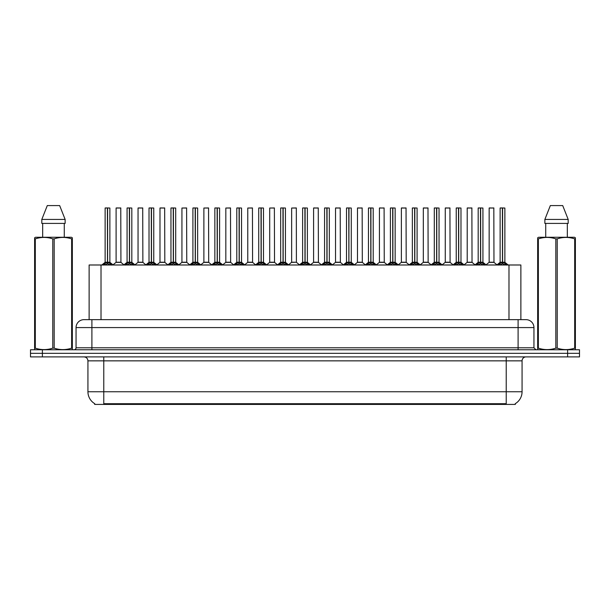 <?xml version="1.0" encoding="UTF-8"?>
<svg xmlns="http://www.w3.org/2000/svg" width="610" height="610" viewBox="0 0 610 610"><rect width="100%" height="100%" fill="white"/><g stroke="black" fill="none" stroke-linecap="round" stroke-linejoin="round"><path stroke-width="0.91" d="M86.933 319.655L89.129 319.655L89.129 264.992L520.871 264.992L520.871 319.655M515.328 403.637L515.328 404.422L94.672 404.422L94.672 403.637M94.786 403.706A13.862 13.862 0 0 1 87.931 391.75L103.776 391.75L103.776 403.706L506.224 403.706L506.224 391.75L522.068 391.75L522.068 360.853A3.957 3.957 0 0 1 526.026 356.888M87.931 391.75L87.931 360.853C87.703 358.444 86.384 357.125 83.974 356.888M515.214 403.706A13.862 13.862 0 0 0 522.068 391.75M579.5 356.888L579.5 353.327L30.5 353.327L30.5 356.888L42.38 356.888L42.38 353.327L30.5 353.327L30.5 349.759L42.38 349.759L42.38 353.327L579.5 353.327L579.5 356.888L42.38 356.888M533.948 327.578L76.052 327.578A7.922 7.922 0 0 1 83.974 319.655L526.026 319.655A7.922 7.922 0 0 1 533.948 327.578L533.948 347.776L535.931 349.759M76.052 327.578L76.052 347.776A1.982 1.982 0 0 1 74.069 349.759M579.5 349.759L579.5 353.327L579.5 349.759L42.38 349.759M103.364 265.091L104.806 263.566L107.398 262.254L107.398 263.634L107.535 262.224L107.535 207.957L109.876 208.033L109.876 262.224L107.604 262.254L110.204 263.566L111.645 265.091M105.126 208.033L107.406 207.957L105.126 208.033L105.126 262.224L107.398 262.254M107.406 207.957L105.202 207.957M109.876 208.033L107.604 207.957M107.467 207.957L107.467 262.224L109.952 262.376L107.871 262.376M107.398 208.033L107.505 262.224M106.712 207.957L108.298 207.957M107.604 262.254L107.604 263.634L107.535 262.224M107.604 262.224L107.604 208.033M110.204 263.566L110.204 264.992L107.604 263.634M107.398 263.634L104.806 264.999L104.806 263.566M119.072 262.224L116.03 262.376L120.925 262.376L120.772 207.957L116.098 208.033L116.098 262.224L120.849 262.224L118.371 262.224M118.439 207.957L116.175 207.957M125.309 265.091L126.75 263.566L129.343 262.254L129.343 263.634L129.48 262.224L129.48 207.957L131.821 208.033L131.821 262.224L129.549 262.254L132.149 263.566L133.59 265.091M127.071 208.033L129.343 207.957L127.071 208.033L127.071 262.224L129.343 262.254M129.343 207.957L127.147 207.957M131.821 208.033L129.549 207.957M129.411 207.957L129.411 262.224L131.897 262.376L129.808 262.376M129.343 208.033L129.45 262.224M128.657 207.957L130.243 207.957M129.549 262.254L129.549 263.634L129.48 262.224M129.549 262.224L129.549 208.033M132.149 263.566L132.149 264.992L129.549 263.634M129.343 263.634L126.75 264.999L126.75 263.566M147.254 265.091L148.695 263.566L151.288 262.254L151.288 263.634L151.425 262.224L151.425 207.957L153.766 208.033L153.766 262.224L151.493 262.254L154.094 263.566L155.535 265.091M149.015 208.033L151.288 207.957L149.015 208.033L149.015 262.224L151.288 262.254M151.288 207.957L149.092 207.957M153.766 208.033L151.493 207.957M151.356 207.957L151.356 262.224L153.842 262.376L151.753 262.376M151.288 208.033L151.394 262.224M150.601 207.957L152.18 207.957M151.493 262.254L151.493 263.634L151.425 262.224M151.493 262.224L151.493 208.033M154.094 263.566L154.094 264.992L151.493 263.634M151.288 263.634L148.695 264.999L148.695 263.566M169.191 265.091L170.632 263.566L173.232 262.254L173.232 263.634L173.37 262.224L173.37 207.957L175.71 208.033L175.71 262.224L173.438 262.254L176.038 263.566L177.472 265.091M170.96 208.033L173.232 207.957L170.96 208.033L170.96 262.224L173.232 262.254M173.232 207.957L171.036 207.957M175.71 208.033L173.438 207.957M173.301 207.957L173.301 262.224L175.787 262.376L173.697 262.376M173.232 208.033L173.331 262.224M172.546 207.957L174.125 207.957M173.438 262.254L173.438 263.634L173.37 262.224M173.438 262.224L173.438 208.033M176.038 263.566L176.038 264.992L173.438 263.634M173.232 263.634L170.632 264.999L170.632 263.566M191.136 265.091L192.577 263.566L195.177 262.254L195.177 263.634L195.314 262.224L195.314 207.957L197.655 208.033L197.655 262.224L195.383 262.254L197.975 263.566L199.417 265.091M192.905 208.033L195.177 207.957L192.905 208.033L192.905 262.224L195.177 262.254M195.177 207.957L192.981 207.957M197.655 208.033L195.383 207.957M195.246 207.957L195.246 262.224L197.731 262.376L195.642 262.376M195.177 208.033L195.276 262.224M194.483 207.957L196.069 207.957M195.383 262.254L195.383 263.634L195.314 262.224M195.383 262.224L195.383 208.033M197.975 263.566L197.975 264.992L195.383 263.634M195.177 263.634L192.577 264.999L192.577 263.566M141.017 262.224L137.967 262.376L142.87 262.376L142.717 207.957L138.043 208.033L138.043 262.224L142.793 262.224L140.315 262.224M140.384 207.957L138.119 207.957M162.962 262.224L159.911 262.376L164.814 262.376L164.662 207.957L159.988 208.033L159.988 262.224L164.738 262.224L162.26 262.224M162.329 207.957L160.064 207.957M184.906 262.224L181.856 262.376L186.759 262.376L186.607 207.957L181.932 208.033L181.932 262.224L186.683 262.224L184.205 262.224M72.094 349.759L72.338 348.157L71.637 348.157L71.637 238.868C65.842 236.947 60.016 236.947 54.176 238.868L52.773 238.868C46.978 236.947 41.152 236.947 35.311 238.868L34.61 238.868L34.61 237.778L35.525 237.267L34.61 237.778L34.61 348.653M54.176 238.868L54.176 348.157C59.971 350.079 65.796 350.079 71.637 348.157M54.176 348.157L52.773 348.157L52.773 238.868M35.311 238.868L35.311 348.157C41.106 350.079 46.932 350.079 52.773 348.157M35.311 348.157L34.61 348.157L34.854 349.759M72.338 243.207L72.338 237.778L71.423 237.267L72.338 237.778L72.338 238.868L71.637 238.868M71.423 237.267L35.525 237.267M42.669 223.405L42.669 237.267M64.279 237.267L64.279 223.405L64.279 237.267M59.658 205.578L65.14 219.44L65.14 223.405L41.808 223.405L41.808 219.44L47.29 205.578L41.808 219.44L65.14 219.44L59.658 205.578L47.29 205.578M72.338 348.653L72.338 238.868M575.146 349.759L575.39 348.157L574.689 348.157L574.689 238.868C568.894 236.947 563.068 236.947 557.227 238.868L555.824 238.868C550.029 236.947 544.204 236.947 538.363 238.868L537.662 238.868L537.662 237.778L538.577 237.267L537.662 237.778L537.662 348.653M557.227 238.868L557.227 348.157C563.022 350.079 568.848 350.079 574.689 348.157M557.227 348.157L555.824 348.157L555.824 238.868M538.363 238.868L538.363 348.157C544.158 350.079 549.984 350.079 555.824 348.157M538.363 348.157L537.662 348.157L537.906 349.759M575.39 243.207L575.39 237.778L574.475 237.267L575.39 237.778L575.39 238.868L574.689 238.868M574.475 237.267L538.577 237.267M545.721 223.405L545.721 237.267M567.33 237.267L567.33 223.405M568.192 223.405L568.192 219.44L568.192 223.405L544.86 223.405L544.86 219.44L550.342 205.578L544.86 219.44L568.192 219.44L562.71 205.578L550.342 205.578M575.39 348.653L575.39 238.868M562.71 205.578L568.192 219.44M213.081 265.091L214.522 263.566L217.122 262.254L217.122 263.634L217.259 262.224L217.259 207.957L219.6 208.033L219.6 262.224L217.328 262.254L219.92 263.566L221.361 265.091M214.85 208.033L217.122 207.957L214.85 208.033L214.85 262.224L217.122 262.254M217.122 207.957L214.926 207.957M219.6 208.033L217.32 207.957M217.19 207.957L217.19 262.224L219.669 262.376L217.587 262.376M217.122 208.033L217.221 262.224M216.428 207.957L218.014 207.957M217.328 262.254L217.328 263.634L217.259 262.224M217.328 262.224L217.328 208.033M219.92 263.566L219.92 264.992L217.328 263.634M217.122 263.634L214.522 264.999L214.522 263.566M235.025 265.091L236.466 263.566L239.067 262.254L239.067 263.634L239.204 262.224L239.204 207.957L241.545 208.033L241.545 262.224L239.273 262.254L241.865 263.566L243.306 265.091M236.794 208.033L239.067 207.957L236.794 208.033L236.794 262.224L239.067 262.254M239.067 207.957L236.871 207.957M241.545 208.033L239.265 207.957M239.135 207.957L239.135 262.224L241.613 262.376L239.532 262.376M239.067 208.033L239.166 262.224M238.373 207.957L239.959 207.957M239.273 262.254L239.273 263.634L239.204 262.224M239.273 262.224L239.273 208.033M241.865 263.566L241.865 264.992L239.273 263.634M239.067 263.634L236.466 264.999L236.466 263.566M256.97 265.091L258.411 263.566L261.011 262.254L261.011 263.634L261.149 262.224L261.149 207.957L263.489 208.033L263.489 262.224L261.217 262.254L263.81 263.566L265.251 265.091M258.731 208.033L261.011 207.957L258.731 208.033L258.731 262.224L261.011 262.254M261.011 207.957L258.815 207.957M263.489 208.033L261.21 207.957M261.08 207.957L261.08 262.224L263.558 262.376L261.476 262.376M261.011 208.033L261.111 262.224M260.317 207.957L261.904 207.957M261.217 262.254L261.217 263.634L261.149 262.224M261.217 262.224L261.217 208.033M263.81 263.566L263.81 264.992L261.217 263.634M261.011 263.634L258.411 264.999L258.411 263.566M206.851 262.224L203.801 262.376L208.704 262.376L208.551 207.957L203.877 208.033L203.877 262.224L208.628 262.224L206.149 262.224M228.796 262.224L225.746 262.376L230.641 262.376L230.496 207.957L225.822 208.033L225.822 262.224L230.572 262.224L228.094 262.224M250.74 262.224L247.69 262.376L252.586 262.376L252.433 207.957L247.767 208.033L247.767 262.224L252.517 262.224L250.039 262.224M278.915 265.091L280.356 263.566L282.948 262.254L282.948 263.634L283.093 262.224L283.093 207.957L285.434 208.033L285.434 262.224L283.162 262.254L285.754 263.566L287.196 265.091M280.676 208.033L282.956 207.957L280.676 208.033L280.676 262.224L282.948 262.254M282.956 207.957L280.76 207.957M285.434 208.033L283.154 207.957M283.025 207.957L283.025 262.224L285.503 262.376L283.421 262.376M282.948 208.033L283.055 262.224M282.262 207.957L283.848 207.957M283.162 262.254L283.162 263.634L283.093 262.224M283.162 262.224L283.162 208.033M285.754 263.566L285.754 264.992L283.162 263.634M282.948 263.634L280.356 264.999L280.356 263.566M300.86 265.091L302.301 263.566L304.893 262.254L304.893 263.634L305.038 262.224L305.038 207.957L307.379 208.033L307.379 262.224L305.107 262.254L307.699 263.566L309.14 265.091M302.621 208.033L304.901 207.957L302.621 208.033L302.621 262.224L304.893 262.254M304.901 207.957L302.705 207.957M307.379 208.033L305.099 207.957M304.962 207.957L304.962 262.224L307.448 262.376L305.366 262.376M304.893 208.033L305 262.224M304.207 207.957L305.793 207.957M305.107 262.254L305.107 263.634L305.038 262.224M305.107 262.224L305.107 208.033M307.699 263.566L307.699 264.992L305.107 263.634M304.893 263.634L302.301 264.999L302.301 263.566M322.804 265.091L324.245 263.566L326.838 262.254L326.838 263.634L326.975 262.224L326.975 207.957L329.324 208.033L329.324 262.224L327.051 262.254L329.644 263.566L331.085 265.091M324.566 208.033L326.846 207.957L324.566 208.033L324.566 262.224L326.838 262.254M326.846 207.957L324.65 207.957M329.324 208.033L327.044 207.957M326.907 207.957L326.907 262.224L329.392 262.376L327.311 262.376M326.838 208.033L327.051 262.254M326.152 207.957L327.738 207.957M327.051 262.224L327.051 208.033M329.644 263.566L329.644 264.992L327.051 263.634M326.838 263.634L324.245 264.999L324.245 263.566M344.749 265.091L346.19 263.566L348.783 262.254L348.783 263.634L348.92 262.224L348.92 207.957L351.268 208.033L351.268 262.224L348.989 262.254L351.589 263.566L353.03 265.091M346.51 208.033L348.79 207.957L346.51 208.033L346.51 262.224L348.783 262.254M348.79 207.957L346.594 207.957M351.268 208.033L348.989 207.957M348.851 207.957L348.851 262.224L348.989 208.033M348.783 208.033L348.889 262.224M348.096 207.957L349.683 207.957M348.989 262.254L348.989 263.634L348.92 262.224M351.589 263.566L351.589 264.992L348.989 263.634M348.783 263.634L346.19 264.999L346.19 263.566M366.694 265.091L368.135 263.566L370.727 262.254L370.727 263.634L370.865 262.224L370.865 207.957L373.206 208.033L373.206 262.224L370.933 262.254L373.533 263.566L374.975 265.091M368.455 208.033L370.735 207.957L368.455 208.033L368.455 262.224L370.727 262.254M370.735 207.957L368.531 207.957M373.206 208.033L370.933 207.957M370.796 207.957L370.796 262.224L373.282 262.376L371.2 262.376M370.727 208.033L370.834 262.224M370.041 207.957L371.627 207.957M370.933 262.254L370.933 263.634L370.865 262.224M370.933 262.224L370.933 208.033M373.533 263.566L373.533 264.992L370.933 263.634M370.727 263.634L368.135 264.999L368.135 263.566M272.685 262.224L269.635 262.376L274.531 262.376L274.378 207.957L269.704 208.033L269.704 262.224L274.462 262.224L271.984 262.224M296.399 262.224L296.323 207.957L291.649 208.033L291.649 262.224L296.407 262.224L293.921 262.224M294.63 262.224L291.649 262.224L288.545 264.839M316.575 262.224L313.525 262.376L318.42 262.376L318.267 207.957L313.593 208.033L313.593 262.224L318.351 262.224L315.866 262.224M315.179 207.957L313.677 207.957M338.519 262.224L335.469 262.376L340.365 262.376L340.212 207.957L335.538 208.033L335.538 262.224L340.296 262.224L337.81 262.224M337.124 207.957L335.622 207.957M360.457 262.224L357.414 262.376L362.31 262.376L362.157 207.957L357.483 208.033L357.483 262.224L362.233 262.224L359.755 262.224M359.069 207.957L357.567 207.957M388.639 265.091L390.08 263.566L392.672 262.254L392.672 263.634L392.809 262.224L392.809 207.957L395.15 208.033L395.15 262.224L392.878 262.254L395.478 263.566L396.919 265.091M390.4 208.033L392.68 207.957L390.4 208.033L390.4 262.224L392.672 262.254M392.68 207.957L390.476 207.957M395.15 208.033L392.878 207.957M392.741 207.957L392.741 262.224L395.227 262.376L393.137 262.376M392.672 208.033L392.779 262.224M391.986 207.957L393.572 207.957M392.878 262.254L392.878 263.634L392.809 262.224M392.878 262.224L392.878 208.033M395.478 263.566L395.478 264.992L392.878 263.634M392.672 263.634L390.08 264.999L390.08 263.566M410.583 265.091L412.024 263.566L414.617 262.254L414.617 263.634L414.754 262.224L414.754 207.957L417.095 208.033L417.095 262.224L414.823 262.254L417.423 263.566L418.864 265.091M412.345 208.033L414.617 207.957L412.345 208.033L412.345 262.224L414.617 262.254M414.617 207.957L412.421 207.957M417.095 208.033L414.823 207.957M414.686 207.957L414.686 262.224L417.171 262.376L415.082 262.376M414.617 208.033L414.724 262.224M413.931 207.957L415.517 207.957M414.823 262.254L414.823 263.634L414.754 262.224M414.823 262.224L414.823 208.033M417.423 263.566L417.423 264.992L414.823 263.634M414.617 263.634L412.024 264.999L412.024 263.566M432.528 265.091L433.962 263.566L436.562 262.254L436.562 263.634L436.699 262.224L436.699 207.957L439.04 208.033L439.04 262.224L436.768 262.254L439.368 263.566L440.809 265.091M434.289 208.033L436.562 207.957L434.289 208.033L434.289 262.224L436.562 262.254M436.562 207.957L434.366 207.957M439.04 208.033L436.768 207.957M436.63 207.957L436.63 262.224L439.116 262.376L437.027 262.376M436.562 208.033L436.768 262.254M435.875 207.957L437.454 207.957M436.768 262.224L436.768 208.033M439.368 263.566L439.368 264.992L436.768 263.634M436.562 263.634L433.962 264.999L433.962 263.566M454.465 265.091L455.906 263.566L458.507 262.254L458.507 263.634L458.644 262.224L458.644 207.957L460.985 208.033L460.985 262.224L458.712 262.254L461.305 263.566L462.746 265.091M456.234 208.033L458.507 207.957L456.234 208.033L456.234 262.224L458.507 262.254M458.507 207.957L456.31 207.957M460.985 208.033L458.712 207.957M458.575 207.957L458.575 262.224L461.061 262.376L458.972 262.376M458.507 208.033L458.606 262.224M457.82 207.957L459.399 207.957M458.712 262.254L458.712 263.634L458.644 262.224M458.712 262.224L458.712 208.033M461.305 263.566L461.305 264.992L458.712 263.634M458.507 263.634L455.906 264.999L455.906 263.566M476.41 265.091L477.851 263.566L480.451 262.254L480.451 263.634L480.588 262.224L480.588 207.957L482.929 208.033L482.929 262.224L480.657 262.254L483.25 263.566L484.691 265.091M478.179 208.033L480.451 207.957L478.179 208.033L478.179 262.224L480.451 262.254M480.451 207.957L478.255 207.957M482.929 208.033L480.657 207.957M480.52 207.957L480.52 262.224L483.006 262.376L480.916 262.376M480.451 208.033L480.55 262.224M479.757 207.957L481.343 207.957M480.657 262.254L480.657 263.634L480.588 262.224M480.657 262.224L480.657 208.033M483.25 263.566L483.25 264.992L480.657 263.634M480.451 263.634L477.851 264.999L477.851 263.566M498.355 265.091L499.796 263.566L502.396 262.254L502.396 263.634L502.533 262.224L502.533 207.957L504.874 208.033L504.874 262.224L502.602 262.254L505.194 263.566L506.636 265.091M500.124 208.033L502.396 207.957L500.124 208.033L500.124 262.224L502.396 262.254M502.396 207.957L500.2 207.957M504.874 208.033L502.594 207.957M502.465 207.957L502.465 262.224L504.943 262.376L502.861 262.376M502.396 208.033L502.495 262.224M501.702 207.957L503.288 207.957M502.602 262.254L502.602 263.634L502.533 262.224M502.602 262.224L502.602 208.033M505.194 263.566L505.194 264.992L502.602 263.634M502.396 263.634L499.796 264.999L499.796 263.566M382.401 262.224L379.359 262.376L384.254 262.376L384.102 207.957L379.428 208.033L379.428 262.224L384.178 262.224L381.7 262.224M381.014 207.957L379.504 207.957M404.346 262.224L401.296 262.376L406.199 262.376L406.046 207.957L401.372 208.033L401.372 262.224L406.123 262.224L403.645 262.224M402.958 207.957L401.449 207.957M426.291 262.224L423.241 262.376L428.144 262.376L427.991 207.957L423.317 208.033L423.317 262.224L428.067 262.224L425.589 262.224M424.903 207.957L423.393 207.957M448.236 262.224L445.186 262.376L450.088 262.376L449.936 207.957L445.262 208.033L445.262 262.224L450.012 262.224L447.534 262.224M446.848 207.957L445.338 207.957M470.18 262.224L467.13 262.376L472.033 262.376L471.881 207.957L467.207 208.033L467.207 262.224L471.957 262.224L469.479 262.224M468.793 207.957L467.283 207.957M492.125 262.224L489.075 262.376L493.97 262.376L493.825 207.957L489.151 208.033L489.151 262.224L493.902 262.224L491.424 262.224M490.73 207.957L489.228 207.957M504.638 404.422L504.638 403.637M105.362 404.422L105.362 403.637M101.016 319.655L101.016 264.992M508.984 319.655L508.984 264.992M506.224 356.888L506.224 360.853L87.931 360.853M522.068 360.853L506.224 360.853L506.224 391.75L103.776 391.75L103.776 356.888M567.62 356.888L567.62 349.759M91.896 349.759L91.896 319.655M76.052 347.776L533.948 347.776M518.103 319.655L518.103 349.759M107.139 262.376L105.126 262.224L107.398 262.224M104.386 263.924L104.386 264.992M110.616 263.924L110.616 264.992M120.849 208.033L116.098 208.033M129.084 262.376L127.071 262.224L129.343 262.224M126.331 263.924L126.331 264.992M132.561 263.924L132.561 264.992M151.028 262.376L149.015 262.224L151.288 262.224M148.276 263.924L148.276 264.992M154.505 263.924L154.505 264.992M172.973 262.376L170.96 262.224L173.232 262.224M170.22 263.924L170.22 264.992M176.45 263.924L176.45 264.992M194.918 262.376L192.905 262.224L195.177 262.224M192.165 263.924L192.165 264.992M198.395 263.924L198.395 264.992M142.793 208.033L138.043 208.033M164.738 208.033L159.988 208.033M186.683 208.033L181.932 208.033M216.863 262.376L214.85 262.224L217.122 262.224M214.11 263.924L214.11 264.992M220.34 263.924L220.34 264.992M238.8 262.376L236.794 262.224L239.067 262.224M236.055 263.924L236.055 264.992M242.284 263.924L242.284 264.992M260.744 262.376L258.739 262.224L261.011 262.224M258 263.924L258 264.992M264.229 263.924L264.229 264.992M208.628 208.033L203.877 208.033M230.572 208.033L225.822 208.033M252.517 208.033L247.767 208.033M282.689 262.376L280.684 262.224L282.948 262.224M279.937 263.924L279.937 264.992M286.174 263.924L286.174 264.992M304.634 262.376L302.621 262.224L304.893 262.224M301.881 263.924L301.881 264.992M308.119 263.924L308.119 264.992M326.579 262.376L324.566 262.224L326.838 262.224M323.826 263.924L323.826 264.992M330.063 263.924L330.063 264.992M348.523 262.376L346.51 262.224L348.783 262.224M348.989 262.224L351.261 262.224L349.255 262.376M345.771 263.924L345.771 264.992M352 263.924L352 264.992M370.468 262.376L368.455 262.224L370.727 262.224M367.716 263.924L367.716 264.992M373.945 263.924L373.945 264.992M274.462 208.033L269.704 208.033M296.407 262.224L291.58 262.376M296.407 208.033L291.649 208.033M318.351 208.033L313.593 208.033M340.296 208.033L335.538 208.033M362.233 208.033L357.483 208.033M392.413 262.376L390.4 262.224L392.672 262.224M389.66 263.924L389.66 264.992M395.89 263.924L395.89 264.992M414.358 262.376L412.345 262.224L414.617 262.224M411.605 263.924L411.605 264.992M417.835 263.924L417.835 264.992M436.303 262.376L434.289 262.224L436.562 262.224M433.55 263.924L433.55 264.992M439.779 263.924L439.779 264.992M458.247 262.376L456.234 262.224L458.507 262.224M455.495 263.924L455.495 264.992M461.724 263.924L461.724 264.992M480.192 262.376L478.179 262.224L480.451 262.224M477.439 263.924L477.439 264.992M483.669 263.924L483.669 264.992M502.129 262.376L500.124 262.224L502.396 262.224M499.384 263.924L499.384 264.992M505.614 263.924L505.614 264.992M384.178 208.033L379.428 208.033M406.123 208.033L401.372 208.033M428.067 208.033L423.317 208.033M450.012 208.033L445.262 208.033M471.957 208.033L467.207 208.033M493.902 208.033L489.151 208.033M105.057 262.376L101.824 264.992M109.952 262.376L113.185 264.992M116.03 262.376L112.987 264.839M120.925 262.376L123.96 264.839M126.994 262.376L123.769 264.992M131.897 262.376L135.123 264.992M148.939 262.376L145.714 264.992M153.842 262.376L157.067 264.992M170.884 262.376L167.658 264.992M175.787 262.376L179.012 264.992M192.829 262.376L189.603 264.992M197.731 262.376L200.957 264.992M137.967 262.376L134.932 264.839M142.87 262.376L145.904 264.839M159.911 262.376L156.877 264.839M164.814 262.376L167.849 264.839M181.856 262.376L178.821 264.839M186.759 262.376L189.794 264.839M214.773 262.376L211.54 264.992M219.669 262.376L222.902 264.992M236.718 262.376L233.485 264.992M241.613 262.376L244.846 264.992M258.663 262.376L255.43 264.992M263.558 262.376L266.791 264.992M203.801 262.376L200.766 264.839M208.704 262.376L211.739 264.839M225.746 262.376L222.711 264.839M230.641 262.376L233.683 264.839M247.69 262.376L244.656 264.839M252.586 262.376L255.628 264.839M280.608 262.376L277.375 264.992M285.503 262.376L288.736 264.992M302.552 262.376L299.319 264.992M307.448 262.376L310.681 264.992M324.497 262.376L321.264 264.992M329.392 262.376L332.625 264.992M346.442 262.376L343.209 264.992M351.337 262.376L354.57 264.992M368.387 262.376L365.154 264.992M373.282 262.376L376.515 264.992M269.635 262.376L266.6 264.839M274.531 262.376L277.573 264.839M296.475 262.376L299.518 264.839M313.525 262.376L310.482 264.839M318.42 262.376L321.455 264.839M335.469 262.376L332.427 264.839M340.365 262.376L343.399 264.839M357.414 262.376L354.372 264.839M362.31 262.376L365.344 264.839M390.331 262.376L387.098 264.992M395.227 262.376L398.46 264.992M412.268 262.376L409.043 264.992M417.171 262.376L420.397 264.992M434.213 262.376L430.988 264.992M439.116 262.376L442.341 264.992M456.158 262.376L452.933 264.992M461.061 262.376L464.286 264.992M478.103 262.376L474.877 264.992M483.006 262.376L486.231 264.992M500.047 262.376L496.814 264.992M504.943 262.376L508.176 264.992M379.359 262.376L376.317 264.839M384.254 262.376L387.289 264.839M401.296 262.376L398.261 264.839M406.199 262.376L409.234 264.839M423.241 262.376L420.206 264.839M428.144 262.376L431.178 264.839M445.186 262.376L442.151 264.839M450.088 262.376L453.123 264.839M467.13 262.376L464.096 264.839M472.033 262.376L475.068 264.839M489.075 262.376L486.04 264.839M493.97 262.376L497.013 264.839"/></g></svg>
